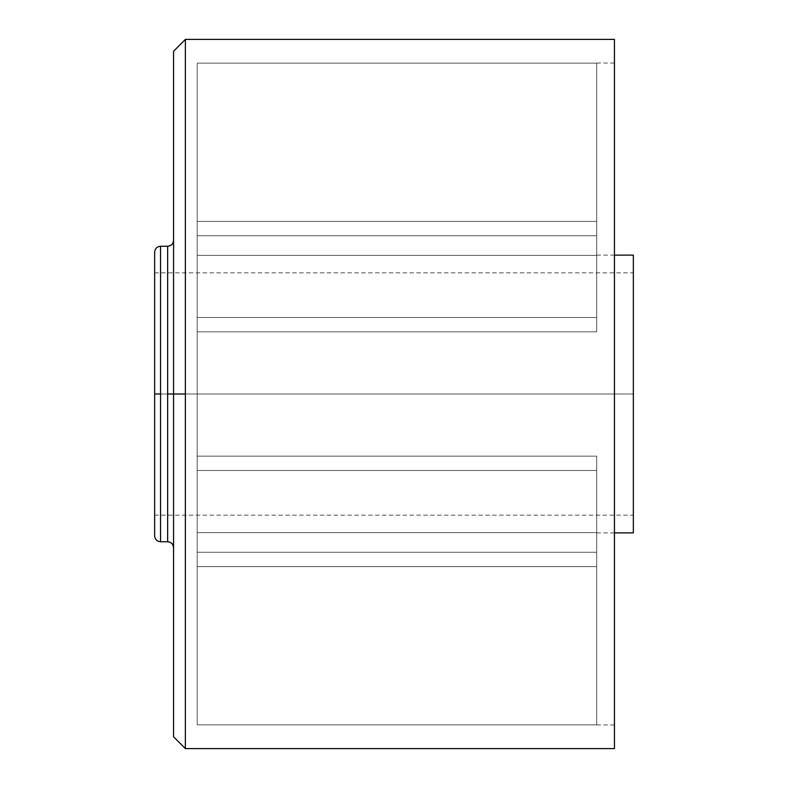 <?xml version="1.0" encoding="UTF-8"?>
<svg xmlns="http://www.w3.org/2000/svg" width="788" height="788" viewBox="0 0 788 788"><rect width="100%" height="100%" fill="white"/><g stroke="black" fill="none" stroke-linecap="round" stroke-linejoin="round"><path stroke-width="0.59" stroke-dasharray="3.94 2.96" d="M596.713 221.408L596.713 331.846L596.713 221.408L596.713 317.515L197.197 317.515L197.197 221.408L596.713 221.408L596.713 331.846L596.713 235.74L197.197 235.74L197.197 331.846L596.713 331.846L596.713 221.408L197.197 221.408L197.197 317.515L596.713 317.515L596.713 221.408L197.197 221.408L197.197 63.148L596.713 63.148L596.713 255.361L596.713 63.148L596.713 255.361L197.197 255.361L197.197 63.148L197.197 255.361L596.713 255.361L596.713 63.148L197.197 63.148L197.197 255.361L596.713 255.361L197.197 255.361L197.197 317.515L197.197 255.361L197.197 317.515L596.713 317.515L197.197 317.515L197.197 63.148L197.197 221.408L197.197 63.148L596.713 63.148L197.197 63.148L197.197 221.408L596.713 221.408L596.713 331.846L197.197 331.846L197.197 235.74L596.713 235.74L596.713 221.408M596.713 552.26L596.713 456.154L596.713 552.26L596.713 456.154L197.197 456.154L197.197 552.26L596.713 552.26L596.713 456.154L596.713 566.592L197.197 566.592L197.197 470.485L596.713 470.485L596.713 566.592L596.713 552.26L197.197 552.26L197.197 456.154L596.713 456.154L596.713 566.592L596.713 470.485L197.197 470.485L197.197 566.592L596.713 566.592L197.197 566.592L197.197 470.485L197.197 724.852L596.713 724.852L596.713 532.639L596.713 724.852L596.713 532.639L197.197 532.639L596.713 532.639L596.713 724.852L197.197 724.852L197.197 532.639L596.713 532.639L197.197 532.639L197.197 470.485L596.713 470.485L197.197 470.485L197.197 724.852L197.197 470.485L197.197 724.852L596.713 724.852L197.197 724.852L197.197 566.592L596.713 566.592L596.713 552.26L197.197 552.26L197.197 331.846L596.713 331.846L596.713 317.515L596.713 331.846L197.197 331.846L197.197 456.154L596.713 456.154L596.713 470.485L596.713 456.154L197.197 456.154L197.197 394L633.355 394L197.197 394L197.197 552.26L197.197 235.74L197.197 552.26L596.713 552.26M633.355 394L633.355 532.885L633.355 394L154.645 394L154.645 515.155L154.645 272.845L154.645 394L633.355 394L633.355 272.845L633.355 515.155L633.355 255.115L633.355 394M173.557 394L173.557 51.22L173.557 394M185.377 39.4L185.377 748.6L185.377 394L614.443 394L614.443 748.6L614.443 394L185.377 394L185.377 39.4M614.443 39.4L614.443 394L614.443 39.4M167.647 541.75L167.647 246.25L167.647 541.75M160.555 394L167.647 394L160.555 394L160.555 246.25L160.555 394M154.645 394L154.645 252.16L154.645 394M614.443 394L614.443 63.04L614.443 724.96L614.443 63.04L614.443 724.96L614.443 394L197.197 394L614.443 394M197.197 394L197.197 552.26L197.197 235.74L596.713 235.74L197.197 235.74L197.197 394M596.713 255.115L614.443 255.115M596.713 532.885L614.443 532.885M154.645 515.155L633.355 515.155M154.645 272.845L633.355 272.845M614.443 63.04L596.713 63.04M614.443 724.96L596.713 724.96"/><path stroke-width="1.18" d="M633.355 532.885L633.355 255.115L633.355 532.885L614.443 532.885M173.557 51.22L173.557 394L185.377 394L185.377 39.4L185.377 394L173.557 394L173.557 736.78L173.557 51.22L185.377 39.4L614.443 39.4L614.443 748.6L614.443 39.4M614.443 748.6L185.377 748.6L185.377 394L185.377 748.6L173.557 736.78M173.557 394L167.647 394L167.647 541.75L167.647 394L173.557 394M154.645 252.16L154.645 394L154.645 252.16C155 248.575 156.97 246.605 160.555 246.25L160.555 394L160.555 246.25L167.647 246.25L167.647 394L167.647 246.25C171.232 245.895 173.202 243.925 173.557 240.34M160.555 394L160.555 541.75L160.555 394L154.645 394L160.555 394M154.645 394L154.645 535.84L154.645 394M614.443 255.115L633.355 255.115M154.645 535.84C155 539.425 156.97 541.395 160.555 541.75L167.647 541.75C171.232 542.105 173.202 544.075 173.557 547.66"/></g></svg>
